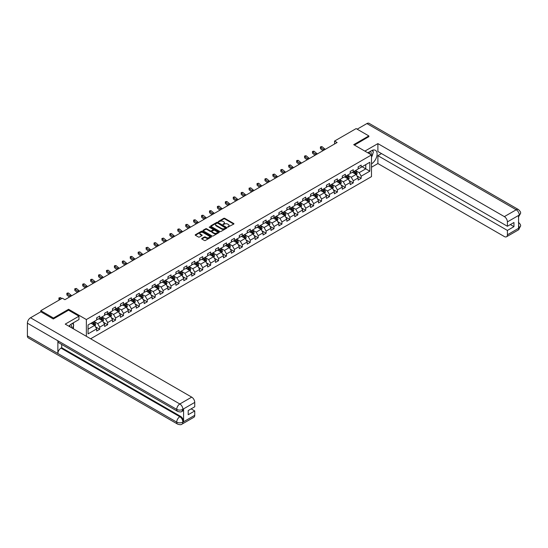 <?xml version="1.0" encoding="UTF-8"?>
<svg xmlns="http://www.w3.org/2000/svg" width="548" height="548" viewBox="0 0 548 548"><rect width="100%" height="100%" fill="white"/><g stroke="black" fill="none" stroke-linecap="round" stroke-linejoin="round"><path stroke-width="0.82" d="M227.721 227.153L233.722 224.098A0.706 0.404 0 0 0 233.722 223.522L224.749 218.344A0.706 0.404 0 0 0 223.748 218.344L218.453 221.399L218.453 221.803L219.837 221.406A2.254 1.302 0 0 1 223.022 221.406L223.776 221.837A2.254 1.302 0 0 1 224.433 222.762A2.254 1.302 0 0 1 223.776 223.68L223.091 224.481L224.475 224.084A2.254 1.302 0 0 1 227.66 224.084L228.406 224.516A2.254 1.302 0 0 1 229.071 225.434A2.254 1.302 0 0 1 228.406 226.358L227.721 227.153L227.721 226.756M201.863 238.428A0.706 0.404 0 0 0 201.863 239.003L204.383 240.462A0.706 0.404 0 0 0 205.377 240.462L211.261 237.065A0.706 0.404 0 0 0 211.261 236.489L202.287 231.311A0.706 0.404 0 0 0 201.287 231.311L195.41 234.702A0.706 0.404 0 0 0 195.41 235.277L198.451 237.037A0.706 0.404 0 0 0 199.445 237.037L201.965 235.578A0.706 0.404 0 0 0 201.965 235.003L200.458 234.133A1.884 1.089 0 0 1 199.904 233.366A1.884 1.089 0 0 1 201.068 232.359A1.884 1.089 0 0 1 203.123 232.599L209.028 236.003A1.884 1.089 0 0 1 209.583 236.777A1.884 1.089 0 0 1 208.418 237.784A1.884 1.089 0 0 1 206.363 237.544L205.377 236.976A0.706 0.404 0 0 0 204.383 236.976L201.863 238.428L201.863 239.003L204.383 237.565L204.383 236.976M68.589 310.216L68.589 309.278L53.457 318.018L40.758 310.689L40.758 311.86M68.589 309.278L86.365 319.546L371.489 154.926L371.489 176.627L90.632 338.78M368.852 136.801L368.852 135.925L353.713 144.665L371.489 154.926M368.852 135.925L356.152 128.595L334.568 141.055L334.568 143.987M40.758 310.689L62.342 298.222L64.883 299.694L337.109 142.521L334.568 141.055M219.885 231.509A0.706 0.404 0 0 0 220.885 231.509L226.762 228.112A0.706 0.404 0 0 0 226.762 227.536L217.789 222.358A0.706 0.404 0 0 0 216.796 222.358L210.911 225.755A0.706 0.404 0 0 0 210.911 226.331L219.885 231.509M209.391 227.262L209.891 227.331L209.891 226.749L219.015 232.01A0.706 0.404 0 0 1 219.015 232.585L213.131 235.983A0.706 0.404 0 0 1 212.131 235.983L203.157 230.804L205.678 229.359L205.678 228.776L203.157 230.229A0.706 0.404 0 0 0 203.157 230.804L203.157 230.229M205.678 229.359A0.706 0.404 0 0 1 206.671 229.359L206.671 228.776A0.706 0.404 0 0 0 205.678 228.776M206.671 228.776L210.316 230.872A0.706 0.404 0 0 0 211.309 230.872L212.98 229.913A0.706 0.404 0 0 0 212.98 229.338L209.192 227.146L209.891 226.749M86.365 336.314L86.365 319.546M95.482 326.827L99.722 329.28L99.722 327.135L104.6 324.32L104.6 326.464L107.648 324.704L107.648 322.56L112.525 319.751L112.525 321.888L115.566 320.128L115.566 317.991L120.444 315.175L120.444 317.313L123.492 315.552L123.492 313.415L128.369 310.6L128.369 312.737L131.417 310.983L131.417 308.839L136.288 306.024L136.288 308.168L139.336 306.407L139.336 304.263L144.213 301.448L144.213 303.592L147.261 301.832L147.261 299.694L152.139 296.879L152.139 299.016L155.187 297.256L155.187 295.119L160.057 292.303L160.057 294.44L163.105 292.68L163.105 290.543L167.983 287.727L167.983 289.871L171.031 288.111L171.031 285.967L175.908 283.152L175.908 285.296L178.956 283.535L178.956 281.391L183.827 278.576L183.827 280.72L186.875 278.959L186.875 276.822L191.752 274.007L191.752 276.144L194.8 274.384L194.8 272.246L199.678 269.431L199.678 271.568L202.719 269.815L202.719 267.671L207.596 264.855L207.596 266.999L210.644 265.239L210.644 263.095L215.522 260.279L215.522 262.424L218.57 260.663L218.57 258.519L223.447 255.711L223.447 257.848L226.488 256.087L226.488 253.95L231.366 251.135L231.366 253.272L234.414 251.511L234.414 249.374L239.291 246.559L239.291 248.696L242.339 246.943L242.339 244.798L247.21 241.983L247.21 244.127L250.258 242.367L250.258 240.223L255.135 237.407L255.135 239.551L258.183 237.791L258.183 235.654L263.061 232.838L263.061 234.976L266.109 233.215L266.109 231.078L270.979 228.263L270.979 230.4L274.027 228.646L274.027 226.502L278.905 223.687L278.905 225.831L281.953 224.07L281.953 221.926L286.83 219.111L286.83 221.255L289.878 219.495L289.878 217.351L294.749 214.542L294.749 216.679L297.797 214.919L297.797 212.782L302.674 209.966L302.674 212.103L305.722 210.343L305.722 208.206L310.6 205.39L310.6 207.528L313.641 205.774L313.641 203.63L318.518 200.815L318.518 202.959L321.566 201.198L321.566 199.054L326.444 196.239L326.444 198.383L329.492 196.622L329.492 194.485L334.369 191.67L334.369 193.807L337.41 192.047L337.41 189.909L342.288 187.094L342.288 189.231L345.336 187.471L345.336 185.334L350.213 182.518L350.213 184.662L353.261 182.902L353.261 180.758L358.132 177.942L358.132 180.087L361.18 178.326L361.18 176.182L369.818 171.202L369.818 162.283L365.756 164.633L365.756 168.853L369.818 171.202M99.722 329.28L96.674 331.04L96.674 328.896L88.043 333.883L88.043 324.964L96.674 319.984L96.674 317.84L99.722 316.08L99.722 318.224L104.6 315.408L104.6 313.264L107.648 311.511L107.648 313.648L112.525 310.832L112.525 308.695L115.566 306.935L115.566 309.072L120.444 306.257L120.444 304.119L123.492 302.359L123.492 304.503L128.369 301.688L128.369 299.544L131.417 297.783L131.417 299.927L136.288 297.112L136.288 294.968L139.336 293.207L139.336 295.351L144.213 292.536L144.213 290.399L147.261 288.638L147.261 290.776L152.139 287.96L152.139 285.823L155.187 284.063L155.187 286.2L160.057 283.385L160.057 281.247L163.105 279.487L163.105 281.631L167.983 278.816L167.983 276.671L171.031 274.911L171.031 277.055L175.908 274.24L175.908 272.096L178.956 270.342L178.956 272.479L183.827 269.664L183.827 267.527L186.875 265.766L186.875 267.904L191.752 265.088L191.752 262.951L194.8 261.191L194.8 263.335L199.678 260.519L199.678 258.375L202.719 256.615L202.719 258.759L207.596 255.943L207.596 253.799L210.644 252.039L210.644 254.183L215.522 251.368L215.522 249.23L218.57 247.47L218.57 249.607L223.447 246.792L223.447 244.655L226.488 242.894L226.488 245.031L231.366 242.216L231.366 240.079L234.414 238.318L234.414 240.462L239.291 237.647L239.291 235.503L242.339 233.743L242.339 235.887L247.21 233.071L247.21 230.927L250.258 229.174L250.258 231.311L255.135 228.495L255.135 226.358L258.183 224.598L258.183 226.735L263.061 223.92L263.061 221.782L266.109 220.022L266.109 222.159L270.979 219.351L270.979 217.207L274.027 215.446L274.027 217.59L278.905 214.775L278.905 212.631L281.953 210.87L281.953 213.014L286.83 210.199L286.83 208.055L289.878 206.301L289.878 208.439L294.749 205.623L294.749 203.486L297.797 201.726L297.797 203.863L302.674 201.048L302.674 198.91L305.722 197.15L305.722 199.294L310.6 196.479L310.6 194.335L313.641 192.574L313.641 194.718L318.518 191.903L318.518 189.759L321.566 187.998L321.566 190.142L326.444 187.327L326.444 185.19L329.492 183.429L329.492 185.566L334.369 182.751L334.369 180.614L337.41 178.854L337.41 180.991L342.288 178.175L342.288 176.038L345.336 174.278L345.336 176.422L350.213 173.606L350.213 171.462L353.261 169.702L353.261 171.846L358.132 169.031L358.132 166.887L361.18 165.133L361.18 167.27L369.818 162.283M98.907 318.689L102.565 320.806L97.695 323.621L94.037 321.505M96.674 318.813L97.695 319.395L99.722 318.224M97.695 323.621L99.722 327.135M102.565 320.806L104.6 324.32M106.833 314.12L110.491 316.23L105.613 319.046L101.955 316.936M104.6 314.237L105.613 314.819L107.648 313.648M105.613 319.046L107.648 322.56M110.491 316.23L112.525 319.751M114.758 309.545L118.416 311.654L113.539 314.47L109.881 312.36M112.525 309.661L113.539 310.25L115.566 309.072M113.539 314.47L115.566 317.991M118.416 311.654L120.444 315.175M122.677 304.969L126.335 307.079L121.457 309.894L117.806 307.784M120.444 305.085L121.457 305.674L123.492 304.503M121.457 309.894L123.492 313.415M126.335 307.079L128.369 310.6M130.602 300.393L134.26 302.503L129.383 305.318L125.725 303.208M128.369 300.51L129.383 301.099L131.417 299.927M129.383 305.318L131.417 308.839M134.26 302.503L136.288 306.024M138.528 295.817L142.185 297.934L137.308 300.749L133.65 298.633M136.288 295.941L137.308 296.523L139.336 295.351M137.308 300.749L139.336 304.263M142.185 297.934L144.213 301.448M146.446 291.248L150.104 293.358L145.227 296.173L141.576 294.064M144.213 291.365L145.227 291.947L147.261 290.776M145.227 296.173L147.261 299.694M150.104 293.358L152.139 296.879M154.372 286.673L158.03 288.782L153.152 291.598L149.494 289.488M152.139 286.789L153.152 287.378L155.187 286.2M153.152 291.598L155.187 295.119M158.03 288.782L160.057 292.303M162.297 282.097L165.948 284.207L161.078 287.022L157.42 284.912M160.057 282.213L161.078 282.802L163.105 281.631M161.078 287.022L163.105 290.543M165.948 284.207L167.983 287.727M170.216 277.521L173.874 279.638L168.996 282.453L165.338 280.336M167.983 277.637L168.996 278.226L171.031 277.055M168.996 282.453L171.031 285.967M173.874 279.638L175.908 283.152M178.141 272.952L181.799 275.062L176.922 277.877L173.264 275.767M175.908 273.068L176.922 273.651L178.956 272.479M176.922 277.877L178.956 281.391M181.799 275.062L183.827 278.576M186.067 268.376L189.718 270.486L184.847 273.301L181.189 271.192M183.827 268.493L184.847 269.082L186.875 267.904M184.847 273.301L186.875 276.822M189.718 270.486L191.752 274.007M193.985 263.8L197.643 265.91L192.766 268.726L189.108 266.616M191.752 263.917L192.766 264.506L194.8 263.335M192.766 268.726L194.8 272.246M197.643 265.91L199.678 269.431M201.911 259.225L205.569 261.334L200.691 264.15L197.033 262.04M199.678 259.341L200.691 259.93L202.719 258.759M200.691 264.15L202.719 267.671M205.569 261.334L207.596 264.855M209.829 254.649L213.487 256.765L208.617 259.581L204.959 257.464M207.596 254.772L208.617 255.354L210.644 254.183M208.617 259.581L210.644 263.095M213.487 256.765L215.522 260.279M217.755 250.08L221.413 252.19L216.535 255.005L212.877 252.895M215.522 250.196L216.535 250.779L218.57 249.607M216.535 255.005L218.57 258.519M221.413 252.19L223.447 255.711M225.68 245.504L229.338 247.614L224.461 250.429L220.803 248.319M223.447 245.62L224.461 246.21L226.488 245.031M224.461 250.429L226.488 253.95M229.338 247.614L231.366 251.135M233.599 240.928L237.257 243.038L232.379 245.853L228.728 243.744M231.366 241.045L232.379 241.634L234.414 240.462M232.379 245.853L234.414 249.374M237.257 243.038L239.291 246.559M241.524 236.352L245.182 238.469L240.305 241.278L236.647 239.168M239.291 236.469L240.305 237.058L242.339 235.887M240.305 241.278L242.339 244.798M245.182 238.469L247.21 241.983M249.45 231.783L253.108 233.893L248.23 236.709L244.572 234.592M247.21 231.9L248.23 232.482L250.258 231.311M248.23 236.709L250.258 240.223M253.108 233.893L255.135 237.407M257.368 227.208L261.026 229.317L256.149 232.133L252.498 230.023M255.135 227.324L256.149 227.906L258.183 226.735M256.149 232.133L258.183 235.654M261.026 229.317L263.061 232.838M265.294 222.632L268.952 224.742L264.074 227.557L260.416 225.447M263.061 222.748L264.074 223.337L266.109 222.159M264.074 227.557L266.109 231.078M268.952 224.742L270.979 228.263M273.219 218.056L276.87 220.166L272 222.981L268.342 220.871M270.979 218.173L272 218.762L274.027 217.59M272 222.981L274.027 226.502M276.87 220.166L278.905 223.687M281.138 213.48L284.796 215.597L279.918 218.412L276.261 216.296M278.905 213.604L279.918 214.186L281.953 213.014M279.918 218.412L281.953 221.926M284.796 215.597L286.83 219.111M289.063 208.911L292.721 211.021L287.844 213.836L284.186 211.727M286.83 209.028L287.844 209.61L289.878 208.439M287.844 213.836L289.878 217.351M292.721 211.021L294.749 214.542M296.989 204.336L300.64 206.445L295.769 209.261L292.111 207.151M294.749 204.452L295.769 205.041L297.797 203.863M295.769 209.261L297.797 212.782M300.64 206.445L302.674 209.966M304.907 199.76L308.565 201.87L303.688 204.685L300.03 202.575M302.674 199.876L303.688 200.465L305.722 199.294M303.688 204.685L305.722 208.206M308.565 201.87L310.6 205.39M312.833 195.184L316.491 197.294L311.613 200.109L307.955 197.999M310.6 195.3L311.613 195.889L313.641 194.718M311.613 200.109L313.641 203.63M316.491 197.294L318.518 200.815M320.751 190.608L324.409 192.725L319.539 195.54L315.881 193.423M318.518 190.731L319.539 191.314L321.566 190.142M319.539 195.54L321.566 199.054M324.409 192.725L326.444 196.239M328.677 186.039L332.335 188.149L327.457 190.964L323.8 188.855M326.444 186.156L327.457 186.738L329.492 185.566M327.457 190.964L329.492 194.485M332.335 188.149L334.369 191.67M336.602 181.463L340.26 183.573L335.383 186.389L331.725 184.279M334.369 181.58L335.383 182.169L337.41 180.991M335.383 186.389L337.41 189.909M340.26 183.573L342.288 187.094M344.521 176.888L348.179 178.997L343.301 181.813L339.65 179.703M342.288 177.004L343.301 177.593L345.336 176.422M343.301 181.813L345.336 185.334M348.179 178.997L350.213 182.518M352.446 172.312L356.104 174.428L351.227 177.244L347.569 175.127M350.213 172.428L351.227 173.017L353.261 171.846M351.227 177.244L353.261 180.758M356.104 174.428L358.132 177.942M362.098 166.743L365.756 168.853L359.152 172.668L355.494 170.558M358.132 167.859L359.152 168.442L361.18 167.27M359.152 172.668L361.18 176.182M53.457 318.018L53.457 318.895M88.043 329.19L94.646 325.375L90.989 323.265M94.646 325.375L96.674 328.896M356.94 175.874L361.18 178.326M349.021 180.45L353.261 182.902M341.096 185.025L345.336 187.471M333.17 189.601L337.41 192.047M325.252 194.177L329.492 196.622M317.326 198.746L321.566 201.198M309.401 203.322L313.641 205.774M301.482 207.898L305.722 210.343M293.557 212.473L297.797 214.919M285.631 217.049L289.878 219.495M277.713 221.618L281.953 224.07M269.787 226.194L274.027 228.646M261.869 230.77L266.109 233.215M253.943 235.345L258.183 237.791M246.018 239.914L250.258 242.367M238.099 244.49L242.339 246.943M230.174 249.066L234.414 251.511M222.248 253.642L226.488 256.087M214.33 258.218L218.57 260.663M206.404 262.787L210.644 265.239M198.479 267.362L202.719 269.815M190.56 271.938L194.8 274.384M182.635 276.514L186.875 278.959M174.709 281.083L178.956 283.535M166.791 285.659L171.031 288.111M158.865 290.235L163.105 292.68M150.94 294.81L155.187 297.256M143.021 299.386L147.261 301.832M135.096 303.955L139.336 306.407M127.177 308.531L131.417 310.983M119.252 313.107L123.492 315.552M111.326 317.682L115.566 320.128M103.408 322.258L107.648 324.704M227.92 227.228L228.406 226.941A2.254 1.302 0 0 0 229.071 226.023L229.071 225.434M224.433 222.762L224.433 223.344A2.254 1.302 0 0 1 223.776 224.269L223.283 224.55M233.722 223.522L233.722 224.098L224.749 218.926A0.706 0.404 0 0 0 223.748 218.926L218.652 221.871M226.762 227.536L226.762 228.112L217.789 222.94A0.706 0.404 0 0 0 216.796 222.94L210.918 226.331L210.911 225.755M225.516 228.03L217.645 223.077L216.22 223.495A2.254 1.302 0 0 0 215.563 224.413A2.254 1.302 0 0 0 216.22 225.338L221.604 228.441A2.254 1.302 0 0 0 224.796 228.441L225.516 228.03L225.516 228.612L225.516 228.208M215.563 224.413L215.563 225.002A2.254 1.302 0 0 0 216.22 225.92L216.22 225.338M225.516 228.612L224.796 229.03A2.254 1.302 0 0 1 221.604 229.03L216.22 225.92M206.671 229.359L210.316 231.462A0.706 0.404 0 0 0 211.309 231.462L212.98 230.496A0.706 0.404 0 0 0 213.186 230.208L213.186 229.626M209.891 227.331L219.001 232.592M214.09 233.058A1.884 1.089 0 0 0 216.145 233.29A1.884 1.089 0 0 0 217.309 232.284A1.884 1.089 0 0 0 216.755 231.516L214.672 230.318A0.706 0.404 0 0 0 213.679 230.318L212.008 231.277A0.706 0.404 0 0 0 212.008 231.852L214.09 233.058L214.09 233.64A1.884 1.089 0 0 0 216.145 233.88A1.884 1.089 0 0 0 217.309 232.873L217.309 232.284M211.802 231.564L211.802 232.153A0.706 0.404 0 0 0 212.008 232.441L212.008 231.852M214.09 233.64L212.008 232.441M209.583 236.777L209.583 237.359A1.884 1.089 0 0 1 208.418 238.366A1.884 1.089 0 0 1 206.363 238.133L205.377 237.565A0.706 0.404 0 0 0 204.383 237.565M199.904 233.366L199.904 233.955A1.884 1.089 0 0 0 200.458 234.722L200.458 234.133M201.952 235.585L200.458 234.722M211.261 236.489L211.261 237.065L202.287 231.893A0.706 0.404 0 0 0 201.287 231.893L195.417 235.284M356.501 175.12L357.111 173.6A1.904 1.096 -120 0 0 356.501 171.976L355.453 170.579M353.624 172.997L352.912 172.045M353.878 171.49L354.926 172.887A1.904 1.096 60 0 1 355.474 174.031L356.084 173.682A1.904 1.096 -120 0 0 355.536 172.538L354.488 171.134M354.008 171.408L355.173 172.963A0.973 0.562 60 0 1 355.351 173.257L356.084 173.682M324.142 150.008A3.589 2.076 60 0 1 323.149 149.405L320.731 147.371L320.45 148.638L322.868 150.673A5.384 3.11 -120 0 0 322.923 150.714M325.409 149.275A3.589 2.076 60 0 1 324.423 148.672L321.998 146.638L320.731 147.371L320.381 146.987L320.888 146.693L321.998 146.638M320.45 148.638L320.381 146.987M371.03 154.659A4.672 2.699 120 0 0 370.338 151.337M369.544 153.803A3.199 1.843 120 0 0 368.886 152.193A3.199 1.843 120 0 0 368.873 152.186M372.119 150.364L373.373 152.139L371.489 156.981M71.377 327.663A4.672 2.699 120 0 0 70.761 324.395M69.891 326.8A3.199 1.843 120 0 0 69.562 325.491M72.439 323.327L73.72 325.142L72.494 328.307M371.489 163.866A8.083 4.665 120 0 0 376.688 156.742A8.083 4.665 120 0 0 375.428 150.33A8.083 4.665 120 0 0 371.393 150.734L367.811 152.803M371.489 167.243L377.894 163.544L377.894 155.659L507.4 230.434L507.4 234.797L519.333 227.852L518.579 228.201L518.579 215.597L519.264 215.049L507.4 221.899A4.309 2.487 -120 0 0 504.352 216.618L516.216 209.774L366.893 123.567L357.173 129.177M381.497 153.577L377.894 155.659M510.346 224.564L513.956 226.646L513.956 222.488L507.4 226.269L377.894 151.495L377.894 143.61L504.352 216.618M364.893 151.111L377.894 143.61M377.894 163.544L504.352 236.558A4.309 2.487 -120 0 0 506.51 236.77A4.309 2.487 -120 0 0 507.4 234.797M366.893 123.567A4.418 2.548 -60 0 1 369.105 123.348L518.422 209.555A4.418 2.548 -60 0 0 516.216 209.774A4.309 2.487 60 0 1 519.264 215.049M507.4 226.269L507.4 221.899M513.956 226.646L507.4 230.434M368.852 136.63L354.481 145.104M371.489 157.214A8.083 4.665 120 0 0 372.962 153.193M373.092 151.748A8.083 4.665 120 0 0 372.893 150.097M518.579 225.187L519.264 227.81M518.422 222.31C520.155 223.872 520.881 225.112 520.6 226.05L519.34 227.845M518.422 209.555C520.155 211.103 520.881 212.357 520.6 213.323L519.34 215.097M78.953 316.203L65.239 324.115L191.704 397.129A4.309 2.487 60 0 1 194.746 402.41L182.888 409.253L181.998 411.377C181.272 412.11 179.819 412.11 177.634 411.377L58.787 342.767A4.418 2.548 -60 0 1 57.876 340.774L27.4 323.176A4.418 2.548 -60 0 1 30.524 317.772L40.86 311.798L53.3 318.984L68.541 310.189L78.953 316.203L78.953 319.573L71.74 323.738A8.083 4.665 120 0 0 68.911 326.238M73.24 328.738L74.939 329.718M73.411 328.636L73.411 325.923M73.411 324.711L73.411 322.765M194.746 402.41L194.746 406.774L188.197 410.562L188.197 414.726L194.746 410.938L194.746 415.309A4.309 2.487 60 0 1 193.855 417.281L181.998 424.131A4.309 2.487 -120 0 0 182.888 422.159L194.746 415.309M181.998 424.131C181.306 424.858 179.854 424.864 177.634 424.131L28.318 337.924A4.418 2.548 -60 0 1 27.4 335.903L57.876 353.501A4.418 2.548 -60 0 1 60.999 348.117L179.84 416.733L180.525 416.336A4.309 2.487 60 0 1 183.573 421.618L183.573 409.007A4.309 2.487 60 0 1 182.683 410.979L181.998 411.377M27.4 323.176L27.4 335.903M177.634 411.377A4.418 2.548 -60 0 1 176.716 409.383L57.876 340.774L57.876 353.501L176.716 422.111C178.744 423.09 180.778 423.09 182.813 422.111L182.888 422.159M194.746 410.938L191.142 408.856M61.684 344.439L61.684 347.72L180.525 416.336M61.684 347.72L60.999 348.117M30.524 317.772L179.84 403.979A4.418 2.548 -60 0 0 176.716 409.383C178.751 410.363 180.785 410.356 182.806 409.363M348.583 179.696L349.186 178.175A1.904 1.096 -120 0 0 348.576 176.552L347.528 175.155M345.706 177.573L344.993 176.62M345.952 176.059L347.007 177.463A1.904 1.096 60 0 1 347.548 178.607L348.158 178.251A1.904 1.096 -120 0 0 347.61 177.107L346.562 175.709M346.089 175.983L347.254 177.538A0.973 0.562 60 0 1 347.425 177.833L348.158 178.251M340.657 184.272L341.26 182.744A1.904 1.096 -120 0 0 340.657 181.128L339.609 179.73M337.78 182.142L337.068 181.196M338.034 180.635L339.082 182.032A1.904 1.096 60 0 1 339.623 183.183L340.233 182.827A1.904 1.096 -120 0 0 339.692 181.683L338.643 180.285M338.164 180.559L339.328 182.114A0.973 0.562 60 0 1 339.507 182.409L340.233 182.827M316.217 154.584A3.589 2.076 60 0 1 315.23 153.981L312.805 151.947L312.524 153.214L314.949 155.248A5.384 3.11 -120 0 0 314.997 155.29M317.491 153.851A3.589 2.076 60 0 1 316.497 153.248L314.079 151.214L312.805 151.947L312.463 151.563L312.97 151.269L314.079 151.214M312.524 153.214L312.463 151.563M308.298 159.16A3.589 2.076 60 0 1 307.305 158.55L304.887 156.516L304.606 157.783L307.024 159.817A5.384 3.11 -120 0 0 307.072 159.865M309.565 158.427A3.589 2.076 60 0 1 308.572 157.817L306.154 155.783L304.887 156.516L304.537 156.139L305.044 155.844L306.154 155.783M304.606 157.783L304.537 156.139M332.739 188.841L333.342 187.32A1.904 1.096 -120 0 0 332.732 185.704L331.684 184.299M329.855 186.717L329.143 185.765M330.108 185.21L331.156 186.608A1.904 1.096 60 0 1 331.704 187.752L332.314 187.402A1.904 1.096 -120 0 0 331.766 186.258L330.718 184.861M330.245 185.135L331.403 186.683A0.973 0.562 60 0 1 331.581 186.978L332.314 187.402M324.813 193.417L325.416 191.896A1.904 1.096 -120 0 0 324.806 190.272L323.758 188.875M321.936 191.293L321.224 190.341M322.19 189.786L323.238 191.184A1.904 1.096 60 0 1 323.779 192.327L324.389 191.978A1.904 1.096 -120 0 0 323.847 190.834L322.799 189.43M322.32 189.711L323.484 191.259A0.973 0.562 60 0 1 323.656 191.553L324.389 191.978M316.888 197.992L317.491 196.472A1.904 1.096 -120 0 0 316.888 194.848L315.84 193.451M314.011 195.869L313.298 194.917M314.264 194.362L315.312 195.759A1.904 1.096 60 0 1 315.854 196.903L316.463 196.554A1.904 1.096 -120 0 0 315.922 195.403L314.874 194.006M314.394 194.28L315.559 195.835A0.973 0.562 60 0 1 315.737 196.129L316.463 196.554M300.373 163.729A3.589 2.076 60 0 1 299.379 163.126L296.961 161.091L296.68 162.359L299.098 164.393A5.384 3.11 -120 0 0 299.153 164.434M301.647 162.996A3.589 2.076 60 0 1 300.653 162.393L298.228 160.359L296.961 161.091L296.612 160.715L297.119 160.42L298.228 160.359M296.68 162.359L296.612 160.715M292.454 168.305A3.589 2.076 60 0 1 291.461 167.702L289.036 165.667L288.755 166.935L291.18 168.969A5.384 3.11 -120 0 0 291.228 169.01M293.721 167.572A3.589 2.076 60 0 1 292.728 166.969L290.31 164.934L289.036 165.667L288.693 165.284L290.31 164.934M288.755 166.935L288.693 165.284M284.528 172.88A3.589 2.076 60 0 1 283.535 172.278L281.117 170.243L280.836 171.51L283.254 173.545A5.384 3.11 -120 0 0 283.302 173.586M285.796 172.147A3.589 2.076 60 0 1 284.809 171.545L282.384 169.51L281.117 170.243L280.768 169.859L281.275 169.565L282.384 169.51M280.836 171.51L280.768 169.859M308.969 202.568L309.572 201.048A1.904 1.096 -120 0 0 308.962 199.424L307.914 198.027M306.085 200.438L305.373 199.493M306.339 198.931L307.387 200.335A1.904 1.096 60 0 1 307.935 201.479L308.545 201.123A1.904 1.096 -120 0 0 307.997 199.979L306.949 198.582M306.476 198.856L307.634 200.41A0.973 0.562 60 0 1 307.812 200.705L308.545 201.123M276.603 177.456A3.589 2.076 60 0 1 275.617 176.853L273.192 174.819L272.911 176.079L275.329 178.114A5.384 3.11 -120 0 0 275.384 178.162M277.877 176.723A3.589 2.076 60 0 1 276.884 176.12L274.459 174.086L273.192 174.819L272.842 174.435L274.459 174.086M272.911 176.079L272.842 174.435M301.044 207.137L301.647 205.616A1.904 1.096 -120 0 0 301.037 204L299.989 202.596M298.167 205.014L297.454 204.061M298.42 203.507L299.468 204.904A1.904 1.096 60 0 1 300.009 206.055L300.619 205.699A1.904 1.096 -120 0 0 300.078 204.555L299.03 203.157M298.55 203.431L299.715 204.986A0.973 0.562 60 0 1 299.886 205.281L300.619 205.699M268.684 182.025A3.589 2.076 60 0 1 267.691 181.422L265.266 179.388L264.985 180.655L267.41 182.69A5.384 3.11 -120 0 0 267.458 182.731M269.952 181.292A3.589 2.076 60 0 1 268.958 180.689L266.54 178.655L265.266 179.388L264.924 179.011L265.431 178.716L266.54 178.655M264.985 180.655L264.924 179.011M293.118 211.713L293.728 210.192A1.904 1.096 -120 0 0 293.118 208.569L292.07 207.171M290.241 209.589L289.529 208.637M290.495 208.082L291.543 209.48A1.904 1.096 60 0 1 292.091 210.624L292.701 210.274A1.904 1.096 -120 0 0 292.153 209.131L291.104 207.733M290.625 208.007L291.789 209.555A0.973 0.562 60 0 1 291.968 209.85L292.701 210.274M260.759 186.601A3.589 2.076 60 0 1 259.766 185.998L257.348 183.964L257.067 185.231L259.485 187.265A5.384 3.11 -120 0 0 259.54 187.306M262.026 185.868A3.589 2.076 60 0 1 261.04 185.265L258.615 183.231L257.348 183.964L256.998 183.58L258.615 183.231M257.067 185.231L256.998 183.58M285.2 216.289L285.803 214.768A1.904 1.096 -120 0 0 285.193 213.145L284.145 211.747M282.316 214.165L281.604 213.213M282.569 212.658L283.617 214.056A1.904 1.096 60 0 1 284.165 215.2L284.775 214.85A1.904 1.096 -120 0 0 284.227 213.706L283.179 212.302M282.706 212.583L283.864 214.131A0.973 0.562 60 0 1 284.042 214.426L284.775 214.85M252.834 191.177A3.589 2.076 60 0 1 251.847 190.574L249.422 188.539L249.141 189.807L251.559 191.841A5.384 3.11 -120 0 0 251.614 191.882M254.108 190.444A3.589 2.076 60 0 1 253.114 189.841L250.696 187.806L249.422 188.539L249.073 188.156L250.696 187.806M249.141 189.807L249.073 188.156M277.274 220.865L277.877 219.344A1.904 1.096 -120 0 0 277.274 217.72L276.226 216.323M274.397 218.741L273.685 217.789M274.651 217.227L275.699 218.631A1.904 1.096 60 0 1 276.24 219.775L276.85 219.426A1.904 1.096 -120 0 0 276.308 218.275L275.26 216.878M274.781 217.152L275.945 218.707A0.973 0.562 60 0 1 276.124 219.001L276.85 219.426M244.915 195.752A3.589 2.076 60 0 1 243.922 195.15L241.504 193.115L241.216 194.382L243.641 196.417A5.384 3.11 -120 0 0 243.689 196.458M246.182 195.019A3.589 2.076 60 0 1 245.189 194.417L242.771 192.382L241.504 193.115L241.154 192.732L241.661 192.437L242.771 192.382M241.216 194.382L241.154 192.732M269.349 225.44L269.959 223.913A1.904 1.096 -120 0 0 269.349 222.296L268.301 220.899M266.472 223.31L265.759 222.365M266.725 221.803L267.773 223.207A1.904 1.096 60 0 1 268.321 224.351L268.931 223.995A1.904 1.096 -120 0 0 268.383 222.851L267.335 221.454M266.855 221.728L268.02 223.283A0.973 0.562 60 0 1 268.198 223.577L268.931 223.995M236.989 200.328A3.589 2.076 60 0 1 235.996 199.719L233.578 197.684L233.297 198.951L235.715 200.986A5.384 3.11 -120 0 0 235.77 201.034M238.257 199.595A3.589 2.076 60 0 1 237.27 198.986L234.845 196.951L233.578 197.684L233.229 197.307L233.736 197.013L234.845 196.951M233.297 198.951L233.229 197.307M261.43 230.009L262.033 228.489A1.904 1.096 -120 0 0 261.423 226.872L260.375 225.468M258.546 227.886L257.841 226.934M258.8 226.379L259.848 227.776A1.904 1.096 60 0 1 260.396 228.92L261.006 228.571A1.904 1.096 -120 0 0 260.458 227.427L259.41 226.029M258.937 226.303L260.101 227.852A0.973 0.562 60 0 1 260.273 228.146L261.006 228.571M229.064 204.897A3.589 2.076 60 0 1 228.078 204.294L225.653 202.26L225.372 203.527L227.79 205.562A5.384 3.11 -120 0 0 227.845 205.603M230.338 204.164A3.589 2.076 60 0 1 229.345 203.561L226.927 201.527L225.653 202.26L225.31 201.883L225.817 201.589L226.927 201.527M225.372 203.527L225.31 201.883M253.505 234.585L254.108 233.064A1.904 1.096 -120 0 0 253.505 231.441L252.457 230.044M250.628 232.462L249.915 231.509M250.881 230.955L251.929 232.352A1.904 1.096 60 0 1 252.47 233.496L253.08 233.147A1.904 1.096 -120 0 0 252.539 232.003L251.491 230.598M251.011 230.879L252.176 232.427A0.973 0.562 60 0 1 252.354 232.722L253.08 233.147M221.145 209.473A3.589 2.076 60 0 1 220.152 208.87L217.734 206.836L217.446 208.103L219.871 210.137A5.384 3.11 -120 0 0 219.919 210.179M222.413 208.74A3.589 2.076 60 0 1 221.419 208.137L219.001 206.103L217.734 206.836L217.385 206.452L219.001 206.103M217.446 208.103L217.385 206.452M245.579 239.161L246.189 237.64A1.904 1.096 -120 0 0 245.579 236.017L244.531 234.619M242.702 237.037L241.99 236.085M242.956 235.53L244.004 236.928A1.904 1.096 60 0 1 244.552 238.072L245.161 237.722A1.904 1.096 -120 0 0 244.614 236.578L243.565 235.174M243.086 235.448L244.25 237.003A0.973 0.562 60 0 1 244.429 237.298L245.161 237.722M213.22 214.049A3.589 2.076 60 0 1 212.227 213.446L209.809 211.412L209.528 212.679L211.946 214.713A5.384 3.11 -120 0 0 212.001 214.754M214.487 213.316A3.589 2.076 60 0 1 213.501 212.713L211.076 210.679L209.809 211.412L209.459 211.028L209.966 210.733L211.076 210.679M209.528 212.679L209.459 211.028M237.661 243.737L238.264 242.216A1.904 1.096 -120 0 0 237.654 240.593L236.606 239.195M234.784 241.606L234.071 240.661M235.03 240.099L236.078 241.504A1.904 1.096 60 0 1 236.626 242.648L237.236 242.291A1.904 1.096 -120 0 0 236.688 241.147L235.64 239.75M235.167 240.024L236.332 241.579A0.973 0.562 60 0 1 236.503 241.874L237.236 242.291M205.294 218.625A3.589 2.076 60 0 1 204.308 218.022L201.883 215.987L201.602 217.248L204.027 219.282A5.384 3.11 -120 0 0 204.075 219.33M206.569 217.892A3.589 2.076 60 0 1 205.575 217.289L203.157 215.254L201.883 215.987L201.541 215.604L202.048 215.309L203.157 215.254M201.602 217.248L201.541 215.604M229.735 248.313L230.338 246.785A1.904 1.096 -120 0 0 229.735 245.168L228.687 243.764M226.858 246.182L226.146 245.23M227.112 244.675L228.16 246.073A1.904 1.096 60 0 1 228.701 247.223L229.311 246.867A1.904 1.096 -120 0 0 228.769 245.723L227.721 244.326M227.242 244.6L228.406 246.155A0.973 0.562 60 0 1 228.585 246.449L229.311 246.867M197.376 223.2A3.589 2.076 60 0 1 196.383 222.591L193.965 220.556L193.684 221.824L196.102 223.858A5.384 3.11 -120 0 0 196.15 223.906M198.643 222.461A3.589 2.076 60 0 1 197.65 221.858L195.232 219.823L193.965 220.556L193.615 220.18L194.122 219.885L195.232 219.823M193.684 221.824L193.615 220.18M221.817 252.881L222.419 251.361A1.904 1.096 -120 0 0 221.81 249.744L220.762 248.34M218.933 250.758L218.22 249.806M219.186 249.251L220.234 250.648A1.904 1.096 60 0 1 220.782 251.792L221.392 251.443A1.904 1.096 -120 0 0 220.844 250.299L219.796 248.902M219.323 249.176L220.481 250.724A0.973 0.562 60 0 1 220.659 251.018L221.392 251.443M189.45 227.769A3.589 2.076 60 0 1 188.457 227.167L186.039 225.132L185.758 226.399L188.176 228.434A5.384 3.11 -120 0 0 188.231 228.475M190.725 227.036A3.589 2.076 60 0 1 189.731 226.434L187.306 224.399L186.039 225.132L185.69 224.755L186.197 224.461L187.306 224.399M185.758 226.399L185.69 224.755M213.891 257.457L214.494 255.937A1.904 1.096 -120 0 0 213.884 254.313L212.836 252.916M211.014 255.334L210.302 254.382M211.268 253.827L212.316 255.224A1.904 1.096 60 0 1 212.857 256.368L213.467 256.019A1.904 1.096 -120 0 0 212.925 254.875L211.877 253.471M211.398 253.751L212.562 255.3A0.973 0.562 60 0 1 212.734 255.594L213.467 256.019M181.532 232.345A3.589 2.076 60 0 1 180.539 231.742L178.114 229.708L177.833 230.975L180.258 233.01A5.384 3.11 -120 0 0 180.306 233.051M182.799 231.612A3.589 2.076 60 0 1 181.806 231.009L179.388 228.975L178.114 229.708L177.771 229.324L178.278 229.03L179.388 228.975M177.833 230.975L177.771 229.324M205.966 262.033L206.569 260.512A1.904 1.096 -120 0 0 205.966 258.889L204.918 257.492M203.089 259.91L202.376 258.957M203.342 258.403L204.39 259.8A1.904 1.096 60 0 1 204.931 260.944L205.541 260.595A1.904 1.096 -120 0 0 205 259.444L203.952 258.046M203.472 258.32L204.637 259.875A0.973 0.562 60 0 1 204.815 260.17L205.541 260.595M173.606 236.921A3.589 2.076 60 0 1 172.613 236.318L170.195 234.284L169.914 235.551L172.332 237.585A5.384 3.11 -120 0 0 172.38 237.626M174.874 236.188A3.589 2.076 60 0 1 173.88 235.585L171.462 233.551L170.195 234.284L169.846 233.9L170.353 233.606L171.462 233.551M169.914 235.551L169.846 233.9M198.047 266.609L198.65 265.081A1.904 1.096 -120 0 0 198.04 263.465L196.992 262.067M195.163 264.479L194.451 263.533M195.417 262.971L196.465 264.376A1.904 1.096 60 0 1 197.013 265.52L197.623 265.164A1.904 1.096 -120 0 0 197.075 264.02L196.026 262.622M195.554 262.896L196.711 264.451A0.973 0.562 60 0 1 196.89 264.746L197.623 265.164M165.681 241.497A3.589 2.076 60 0 1 164.688 240.887L162.27 238.853L161.989 240.12L164.407 242.154A5.384 3.11 -120 0 0 164.462 242.202M166.955 240.764A3.589 2.076 60 0 1 165.962 240.154L163.537 238.12L162.27 238.853L161.92 238.476L163.537 238.12M161.989 240.12L161.92 238.476M190.122 271.178L190.725 269.657A1.904 1.096 -120 0 0 190.115 268.041L189.067 266.636M187.245 269.054L186.532 268.102M187.498 267.547L188.546 268.945A1.904 1.096 60 0 1 189.087 270.089L189.697 269.739A1.904 1.096 -120 0 0 189.156 268.595L188.108 267.198M187.628 267.472L188.793 269.027A0.973 0.562 60 0 1 188.964 269.321L189.697 269.739M157.762 246.066A3.589 2.076 60 0 1 156.769 245.463L154.344 243.428L154.063 244.696L156.488 246.73A5.384 3.11 -120 0 0 156.536 246.771M159.03 245.333A3.589 2.076 60 0 1 158.036 244.73L155.618 242.696L154.344 243.428L154.002 243.052L154.509 242.757L155.618 242.696M154.063 244.696L154.002 243.052M182.196 275.754L182.799 274.233A1.904 1.096 -120 0 0 182.196 272.609L181.148 271.212M179.319 273.63L178.607 272.678M179.573 272.123L180.621 273.521A1.904 1.096 60 0 1 181.169 274.664L181.772 274.315A1.904 1.096 -120 0 0 181.23 273.171L180.182 271.767M179.703 272.048L180.867 273.596A0.973 0.562 60 0 1 181.046 273.89L181.772 274.315M149.837 250.642A3.589 2.076 60 0 1 148.844 250.039L146.426 248.004L146.145 249.272L148.563 251.306A5.384 3.11 -120 0 0 148.618 251.347M151.104 249.909A3.589 2.076 60 0 1 150.118 249.306L147.693 247.271L146.426 248.004L146.076 247.621L147.693 247.271M146.145 249.272L146.076 247.621M174.278 280.329L174.881 278.809A1.904 1.096 -120 0 0 174.271 277.185L173.223 275.788M171.394 278.206L170.681 277.254M171.647 276.699L172.695 278.096A1.904 1.096 60 0 1 173.243 279.24L173.853 278.891A1.904 1.096 -120 0 0 173.305 277.747L172.257 276.343M171.784 276.617L172.942 278.172A0.973 0.562 60 0 1 173.12 278.466L173.853 278.891M141.911 255.217A3.589 2.076 60 0 1 140.925 254.615L138.5 252.58L138.219 253.847L140.637 255.882A5.384 3.11 -120 0 0 140.692 255.923M143.186 254.484A3.589 2.076 60 0 1 142.192 253.882L139.774 251.847L138.5 252.58L138.151 252.196L139.774 251.847M138.219 253.847L138.151 252.196M166.352 284.905L166.955 283.385A1.904 1.096 -120 0 0 166.352 281.761L165.304 280.364M163.475 282.782L162.763 281.83M163.729 281.268L164.777 282.672A1.904 1.096 60 0 1 165.318 283.816L165.928 283.46A1.904 1.096 -120 0 0 165.386 282.316L164.338 280.919M163.859 281.192L165.023 282.747A0.973 0.562 60 0 1 165.201 283.042L165.928 283.46M133.993 259.793A3.589 2.076 60 0 1 133 259.19L130.582 257.156L130.294 258.423L132.719 260.458A5.384 3.11 -120 0 0 132.767 260.499M135.26 259.06A3.589 2.076 60 0 1 134.267 258.457L131.849 256.423L130.582 257.156L130.232 256.772L130.739 256.478L131.849 256.423M130.294 258.423L130.232 256.772M158.427 289.481L159.036 287.953A1.904 1.096 -120 0 0 158.427 286.337L157.379 284.939M155.55 287.351L154.837 286.405M155.803 285.844L156.851 287.241A1.904 1.096 60 0 1 157.399 288.392L158.009 288.036A1.904 1.096 -120 0 0 157.461 286.892L156.413 285.494M155.933 285.768L157.098 287.323A0.973 0.562 60 0 1 157.276 287.618L158.009 288.036M126.067 264.369A3.589 2.076 60 0 1 125.074 263.759L122.656 261.725L122.375 262.992L124.793 265.026A5.384 3.11 -120 0 0 124.848 265.074M127.335 263.636A3.589 2.076 60 0 1 126.348 263.026L123.923 260.992L122.656 261.725L122.307 261.348L122.814 261.054L123.923 260.992M122.375 262.992L122.307 261.348M150.508 294.05L151.111 292.529A1.904 1.096 -120 0 0 150.501 290.913L149.453 289.508M147.624 291.926L146.919 290.974M147.878 290.419L148.926 291.817A1.904 1.096 60 0 1 149.474 292.961L150.084 292.611A1.904 1.096 -120 0 0 149.536 291.468L148.487 290.07M148.015 290.344L149.179 291.892A0.973 0.562 60 0 1 149.351 292.187L150.084 292.611M118.142 268.938A3.589 2.076 60 0 1 117.156 268.335L114.731 266.301L114.45 267.568L116.868 269.602A5.384 3.11 -120 0 0 116.923 269.643M119.416 268.205A3.589 2.076 60 0 1 118.423 267.602L116.005 265.568L114.731 266.301L114.388 265.924L114.895 265.629L116.005 265.568M114.45 267.568L114.388 265.924M142.583 298.626L143.186 297.105A1.904 1.096 -120 0 0 142.583 295.482L141.535 294.084M139.706 296.502L138.993 295.55M139.959 294.995L141.007 296.393A1.904 1.096 60 0 1 141.548 297.537L142.158 297.187A1.904 1.096 -120 0 0 141.617 296.043L140.569 294.639M140.089 294.92L141.254 296.468A0.973 0.562 60 0 1 141.432 296.763L142.158 297.187M110.223 273.514A3.589 2.076 60 0 1 109.23 272.911L106.812 270.876L106.524 272.144L108.949 274.178A5.384 3.11 -120 0 0 108.997 274.219M111.491 272.781A3.589 2.076 60 0 1 110.497 272.178L108.079 270.143L106.812 270.876L106.463 270.493L108.079 270.143M106.524 272.144L106.463 270.493M134.657 303.202L135.267 301.681A1.904 1.096 -120 0 0 134.657 300.057L133.609 298.66M131.78 301.078L131.068 300.126M132.034 299.571L133.082 300.968A1.904 1.096 60 0 1 133.63 302.112L134.239 301.763A1.904 1.096 -120 0 0 133.691 300.612L132.643 299.215M132.164 299.489L133.328 301.044A0.973 0.562 60 0 1 133.507 301.338L134.239 301.763M102.298 278.089A3.589 2.076 60 0 1 101.305 277.487L98.887 275.452L98.606 276.719L101.024 278.754A5.384 3.11 -120 0 0 101.079 278.795M103.565 277.356A3.589 2.076 60 0 1 102.579 276.754L100.154 274.719L98.887 275.452L98.537 275.069L99.044 274.774L100.154 274.719M98.606 276.719L98.537 275.069M126.739 307.777L127.342 306.257A1.904 1.096 -120 0 0 126.732 304.633L125.684 303.236M123.862 305.647L123.149 304.702M124.108 304.14L125.156 305.544A1.904 1.096 60 0 1 125.704 306.688L126.314 306.332A1.904 1.096 -120 0 0 125.766 305.188L124.718 303.791M124.245 304.065L125.41 305.62A0.973 0.562 60 0 1 125.581 305.914L126.314 306.332M94.372 282.665A3.589 2.076 60 0 1 93.386 282.062L90.961 280.028L90.68 281.288L93.105 283.323A5.384 3.11 -120 0 0 93.153 283.371M95.647 281.932A3.589 2.076 60 0 1 94.653 281.329L92.235 279.288L90.961 280.028L90.619 279.644L91.126 279.35L92.235 279.288M90.68 281.288L90.619 279.644M118.813 312.346L119.416 310.826A1.904 1.096 -120 0 0 118.813 309.209L117.765 307.805M115.936 310.223L115.224 309.271M116.19 308.716L117.238 310.113A1.904 1.096 60 0 1 117.779 311.264L118.389 310.908A1.904 1.096 -120 0 0 117.847 309.764L116.799 308.366M116.32 308.64L117.484 310.195A0.973 0.562 60 0 1 117.662 310.49L118.389 310.908M86.454 287.234A3.589 2.076 60 0 1 85.461 286.631L83.043 284.597L82.755 285.864L85.18 287.899A5.384 3.11 -120 0 0 85.228 287.94M87.721 286.501A3.589 2.076 60 0 1 86.728 285.898L84.31 283.864L83.043 284.597L82.693 284.22L83.2 283.926L84.31 283.864M82.755 285.864L82.693 284.22M110.895 316.922L111.497 315.401A1.904 1.096 -120 0 0 110.888 313.778L109.84 312.381M108.011 314.799L107.298 313.846M108.264 313.292L109.312 314.689A1.904 1.096 60 0 1 109.86 315.833L110.47 315.484A1.904 1.096 -120 0 0 109.922 314.34L108.874 312.942M108.401 313.216L109.559 314.764A0.973 0.562 60 0 1 109.737 315.059L110.47 315.484M78.528 291.81A3.589 2.076 60 0 1 77.535 291.207L75.117 289.173L74.836 290.44L77.254 292.474A5.384 3.11 -120 0 0 77.309 292.516M79.796 291.077A3.589 2.076 60 0 1 78.809 290.474L76.384 288.44L75.117 289.173L74.768 288.789L76.384 288.44M74.836 290.44L74.768 288.789M102.969 321.498L103.572 319.977A1.904 1.096 -120 0 0 102.962 318.354L101.914 316.956M100.092 319.374L99.38 318.422M100.346 317.867L101.394 319.265A1.904 1.096 60 0 1 101.935 320.409L102.544 320.059A1.904 1.096 -120 0 0 102.003 318.915L100.948 317.511M100.476 317.792L101.64 319.34A0.973 0.562 60 0 1 101.812 319.635L102.544 320.059M70.603 296.386A3.589 2.076 60 0 1 69.617 295.783L67.192 293.749L66.911 295.016L69.336 297.05A5.384 3.11 -120 0 0 69.384 297.091M71.877 295.653A3.589 2.076 60 0 1 70.884 295.05L68.466 293.016L67.192 293.749L66.849 293.365L67.356 293.07L68.466 293.016M66.911 295.016L66.849 293.365M95.044 326.074L95.647 324.553A1.904 1.096 -120 0 0 95.044 322.93L93.996 321.532M92.167 323.95L91.454 322.998M92.42 322.436L93.468 323.841A1.904 1.096 60 0 1 94.009 324.985L94.619 324.635A1.904 1.096 -120 0 0 94.078 323.484L93.03 322.087M92.55 322.361L93.715 323.916A0.973 0.562 60 0 1 93.893 324.211L94.619 324.635M61.725 298.585L60.54 297.591L59.273 298.324L58.992 299.592L59.39 299.927M60.451 299.318L58.924 297.941L60.54 297.591M58.992 299.592L58.924 297.941M228.406 226.941L228.406 226.358M223.091 224.481L223.091 224.077M223.776 224.269L223.776 223.68M218.453 221.803L218.453 221.399M223.748 218.926L223.748 218.344M224.749 218.926L224.749 218.344M216.796 222.94L216.796 222.358M217.789 222.94L217.789 222.358M221.604 229.03L221.604 228.441M224.796 229.03L224.796 228.441M210.316 231.462L210.316 230.872M211.309 231.462L211.309 230.872M212.98 230.496L212.98 229.913M219.015 232.585L219.015 232.01M205.377 237.565L205.377 236.976M206.363 238.133L206.363 237.544M201.965 235.578L201.965 235.003M195.41 235.277L195.41 234.702M201.287 231.893L201.287 231.311M202.287 231.893L202.287 231.311M355.912 174.319L357.097 173.634M355.536 172.538L356.501 171.976M354.179 173.319L354.926 172.887M323.149 149.405L324.423 148.672M520.6 226.064L518.367 229.927A4.309 2.487 -120 0 0 519.264 227.954M518.579 217.029L519.264 215.2M183.573 421.618L182.82 422.111M182.888 409.404L183.573 409.007M182.888 409.253A4.309 2.487 60 0 0 179.84 403.979L191.704 397.129M177.634 424.131A4.418 2.548 -60 0 1 176.716 422.111A4.418 2.548 -60 0 1 179.84 416.733C181.676 417.96 182.69 419.72 182.888 422.008M347.994 178.895L349.172 178.21M347.61 177.107L348.576 176.552M346.261 177.888L347.007 177.463M340.068 183.464L341.253 182.785M339.692 181.683L340.657 181.128M338.335 182.463L339.082 182.032M315.23 153.981L316.497 153.248M307.305 158.55L308.572 157.817M332.15 188.039L333.328 187.361M331.766 186.258L332.732 185.704M330.417 187.039L331.156 186.608M324.224 192.615L325.402 191.93M323.847 190.834L324.806 190.272M322.491 191.615L323.238 191.184M316.299 197.191L317.484 196.506M315.922 195.403L316.888 194.848M314.566 196.191L315.312 195.759M299.379 163.126L300.653 162.393M291.461 167.702L292.728 166.969M283.535 172.278L284.809 171.545M308.38 201.76L309.558 201.082M307.997 199.979L308.962 199.424M306.647 200.76L307.387 200.335M275.617 176.853L276.884 176.12M300.455 206.336L301.633 205.658M300.078 204.555L301.037 204M298.722 205.336L299.468 204.904M267.691 181.422L268.958 180.689M292.529 210.911L293.714 210.226M292.153 209.131L293.118 208.569M290.796 209.911L291.543 209.48M259.766 185.998L261.04 185.265M284.611 215.487L285.789 214.802M284.227 213.706L285.193 213.145M282.878 214.487L283.617 214.056M251.847 190.574L253.114 189.841M276.685 220.063L277.863 219.378M276.308 218.275L277.274 217.72M274.952 219.056L275.699 218.631M243.922 195.15L245.189 194.417M268.76 224.632L269.945 223.954M268.383 222.851L269.349 222.296M267.027 223.632L267.773 223.207M235.996 199.719L237.27 198.986M260.841 229.208L262.019 228.53M260.458 227.427L261.423 226.872M259.108 228.208L259.848 227.776M228.078 204.294L229.345 203.561M252.916 233.784L254.094 233.099M252.539 232.003L253.505 231.441M251.183 232.784L251.929 232.352M220.152 208.87L221.419 208.137M244.99 238.359L246.175 237.674M244.614 236.578L245.579 236.017M243.257 237.359L244.004 236.928M212.227 213.446L213.501 212.713M237.072 242.928L238.25 242.25M236.688 241.147L237.654 240.593M235.339 241.928L236.078 241.504M204.308 218.022L205.575 217.289M229.146 247.504L230.331 246.826M228.769 245.723L229.735 245.168M227.413 246.504L228.16 246.073M196.383 222.591L197.65 221.858M221.228 252.08L222.406 251.402M220.844 250.299L221.81 249.744M219.495 251.08L220.234 250.648M188.457 227.167L189.731 226.434M213.302 256.656L214.48 255.971M212.925 254.875L213.884 254.313M211.569 255.656L212.316 255.224M180.539 231.742L181.806 231.009M205.377 261.232L206.562 260.547M205 259.444L205.966 258.889M203.644 260.231L204.39 259.8M172.613 236.318L173.88 235.585M197.458 265.801L198.636 265.122M197.075 264.02L198.04 263.465M195.725 264.8L196.465 264.376M164.688 240.887L165.962 240.154M189.533 270.376L190.711 269.698M189.156 268.595L190.115 268.041M187.8 269.376L188.546 268.945M156.769 245.463L158.036 244.73M181.607 274.952L182.792 274.267M181.23 273.171L182.196 272.609M179.874 273.952L180.621 273.521M148.844 250.039L150.118 249.306M173.689 279.528L174.867 278.843M173.305 277.747L174.271 277.185M171.956 278.528L172.695 278.096M140.925 254.615L142.192 253.882M165.763 284.104L166.941 283.419M165.386 282.316L166.352 281.761M164.03 283.097L164.777 282.672M133 259.19L134.267 258.457M157.838 288.673L159.023 287.995M157.461 286.892L158.427 286.337M156.105 287.673L156.851 287.241M125.074 263.759L126.348 263.026M149.919 293.249L151.097 292.57M149.536 291.468L150.501 290.913M148.186 292.248L148.926 291.817M117.156 268.335L118.423 267.602M141.994 297.824L143.172 297.139M141.617 296.043L142.583 295.482M140.261 296.824L141.007 296.393M109.23 272.911L110.497 272.178M134.068 302.4L135.253 301.715M133.691 300.612L134.657 300.057M132.335 301.4L133.082 300.968M101.305 277.487L102.579 276.754M126.15 306.969L127.328 306.291M125.766 305.188L126.732 304.633M124.417 305.969L125.156 305.544M93.386 282.062L94.653 281.329M118.224 311.545L119.409 310.867M117.847 309.764L118.813 309.209M116.491 310.545L117.238 310.113M85.461 286.631L86.728 285.898M110.306 316.121L111.484 315.436M109.922 314.34L110.888 313.778M108.573 315.121L109.312 314.689M77.535 291.207L78.809 290.474M102.38 320.696L103.558 320.011M102.003 318.915L102.962 318.354M100.647 319.696L101.394 319.265M69.617 295.783L70.884 295.05M94.455 325.272L95.64 324.587M94.078 323.484L95.044 322.93M92.722 324.265L93.468 323.841M225.66 228.413L225.66 227.824M506.51 236.77L518.367 229.927M520.6 213.336L518.367 217.172"/></g></svg>
